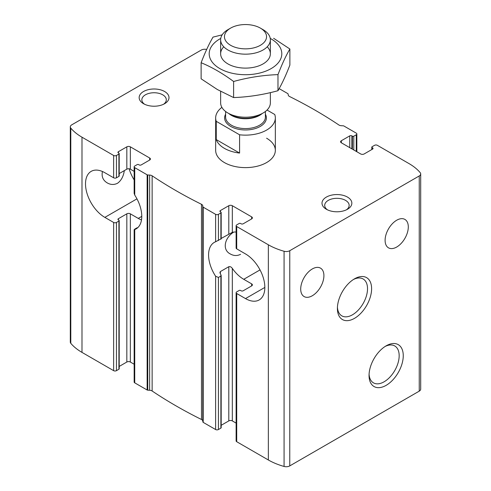 <?xml version="1.0" encoding="UTF-8"?>
<svg xmlns="http://www.w3.org/2000/svg" width="491" height="491" viewBox="0 0 491 491"><rect width="100%" height="100%" fill="white"/><g stroke="black" fill="none" stroke-linecap="round" stroke-linejoin="round"><path stroke-width="0.74" d="M341.319 142.777L341.319 140.745A2.486 1.436 0 0 0 340.588 141.764A2.486 1.436 0 0 0 341.319 142.777L360.658 153.947A2.486 1.436 0 0 0 364.175 153.947L372.614 149.074A1.491 0.859 0 0 0 373.05 148.46A1.491 0.859 0 0 0 372.614 147.852L372.086 147.552A0.994 0.577 0 0 1 371.797 147.14A0.994 0.577 0 0 1 372.086 146.735L374.547 145.318A1.989 1.148 0 0 1 377.364 145.318L409.009 163.589A58.184 33.591 0 0 1 420.204 172.66A4.971 2.872 0 0 1 420.701 173.918A4.971 2.872 0 0 1 419.246 175.95L289.764 250.705A4.971 2.872 0 0 1 284.074 251.257A58.184 33.591 0 0 1 268.356 244.794L236.711 226.523A1.989 1.148 0 0 1 236.128 225.707A1.989 1.148 0 0 1 236.711 224.896L239.172 223.473A0.994 0.577 0 0 1 240.578 223.473L241.106 223.779A1.491 0.859 0 0 0 243.217 223.779L251.656 218.906A2.486 1.436 0 0 0 252.38 217.894A2.486 1.436 0 0 0 251.656 216.875L232.317 205.711A2.486 1.436 0 0 0 228.8 205.711L220.361 210.584A1.491 0.859 0 0 0 219.919 211.191A1.491 0.859 0 0 0 220.361 211.805L220.361 210.584M396.703 247.028A16.412 9.476 -60 0 1 388.498 247.838A16.412 9.476 -60 0 1 388.498 228.892A16.412 9.476 -60 0 1 404.903 219.416A16.412 9.476 -60 0 1 407.42 232.562A16.412 9.476 -60 0 1 396.703 247.028M351.869 148.871L351.869 135.878L352.397 136.179A0.994 0.577 0 0 0 353.802 136.179L356.263 134.761A1.989 1.148 0 0 0 356.847 133.945A1.989 1.148 0 0 0 356.263 133.135L343.86 125.972A0.994 0.577 0 0 0 343.246 125.806L341.368 125.714A3.732 2.154 0 0 1 338.864 124.972A464.959 268.442 0 0 0 289.524 96.488A3.732 2.154 0 0 1 288.242 95.045L288.076 93.959A0.994 0.577 0 0 0 287.794 93.603L279.164 88.619M351.869 135.878A1.491 0.859 0 0 0 349.758 135.878L341.319 140.745M134.153 171.371L130.342 169.168A2.486 1.436 0 0 0 126.825 169.168L119.203 173.569M130.342 169.168L130.342 146.84L149.681 158.004A2.486 1.436 0 0 1 150.412 159.016A2.486 1.436 0 0 1 149.681 160.035L141.242 164.908A1.491 0.859 0 0 1 139.131 164.908L138.603 164.602A0.994 0.577 0 0 0 137.198 164.602L134.737 166.026A1.989 1.148 0 0 0 134.153 166.836A1.989 1.148 0 0 0 134.737 167.646L147.14 174.808A0.994 0.577 0 0 0 147.754 174.974L149.632 175.066A3.732 2.154 0 0 1 152.136 175.809A464.959 268.442 0 0 0 201.476 204.293A3.732 2.154 0 0 1 202.758 205.741L202.924 206.821A0.994 0.577 0 0 0 203.206 207.177L215.61 214.34A1.989 1.148 0 0 0 218.427 214.34L220.889 212.916A0.994 0.577 0 0 0 221.177 212.511A0.994 0.577 0 0 0 220.889 212.106L220.361 211.805M137.198 227.714L134.737 229.131L134.737 229.536A27.349 15.792 -120 0 0 136.105 228.892A27.349 15.792 -120 0 0 134.737 195.087L134.153 193.386L134.153 166.836M220.889 238.902L215.61 241.775A27.349 15.792 -120 0 0 214.242 242.425A27.349 15.792 -120 0 0 215.61 276.23L218.427 277.452L220.889 276.028L220.889 274.635A27.349 15.792 60 0 1 220.361 273.855L220.361 271.584L219.925 272.517L220.361 273.855M236.128 232.047A27.349 15.792 -120 0 0 232.317 232.36L221.177 238.436M124.309 170.623C123.486 176.361 121.216 180.584 117.509 183.278C114.053 184.966 110.635 184.849 107.259 182.916C102.987 180.344 101.385 176.545 102.447 171.506M240.578 254.332C237.122 256.026 233.704 255.903 230.328 253.97C221.914 249.79 224.59 237.828 233.704 232.09M206.662 49.462A4.971 2.872 0 0 0 201.236 50.082L71.754 124.837A4.971 2.872 0 0 0 70.299 126.862L70.299 342.061A4.971 2.872 0 0 0 70.796 343.313A58.184 33.591 0 0 0 81.991 352.391L113.636 370.662A1.989 1.148 0 0 0 116.453 370.662L116.453 222.46A1.989 1.148 180 0 1 113.636 222.46L104.847 217.384A27.349 15.792 -120 0 1 86.981 193.282A27.349 15.792 -120 0 1 91.173 171.371A27.349 15.792 -120 0 1 104.847 172.722L113.636 177.797A1.989 1.148 0 0 0 116.453 177.797L116.453 155.469L118.914 154.045A0.994 0.577 0 0 0 119.203 153.64A0.994 0.577 0 0 0 118.914 153.235L118.386 152.928L118.386 151.713A1.491 0.859 0 0 0 117.95 152.32A1.491 0.859 0 0 0 118.386 152.928M70.299 126.862A4.971 2.872 0 0 0 70.796 128.12A58.184 33.591 0 0 0 81.991 137.198L113.636 155.469A1.989 1.148 0 0 0 116.453 155.469M119.203 153.64L119.203 175.968A0.994 0.577 0 0 1 118.914 176.379L116.453 177.797M116.453 222.46L118.914 221.042A0.994 0.577 180 0 0 119.203 220.637A0.994 0.577 180 0 0 118.914 220.226L118.386 219.925A1.491 0.859 180 0 1 117.95 219.317A1.491 0.859 180 0 1 118.386 218.704L126.825 213.831A2.486 1.436 180 0 1 130.342 213.831L138.253 218.403A27.349 15.792 -120 0 0 141.494 219.956M116.453 370.662L118.914 369.238A0.994 0.577 0 0 0 119.203 368.833L119.203 220.637M118.386 151.713L126.825 146.84A2.486 1.436 0 0 1 130.342 146.84M119.203 366.433L126.825 362.033L126.825 213.831M134.153 364.236L130.342 362.033A2.486 1.436 0 0 0 126.825 362.033M236.128 423.107L232.317 420.91L232.317 268.393A27.349 15.792 -120 0 0 243.745 279.305L251.656 283.872A2.486 1.436 180 0 1 252.38 284.89A2.486 1.436 180 0 1 251.656 285.903L243.217 290.776A1.491 0.859 180 0 1 241.106 290.776L240.578 290.469A0.994 0.577 180 0 0 239.172 290.469L236.711 291.893A1.989 1.148 180 0 0 236.128 292.704A1.989 1.148 180 0 0 236.711 293.514L245.5 298.589A27.349 15.792 -120 0 0 259.174 299.946A27.349 15.792 -120 0 0 263.366 278.029A27.349 15.792 -120 0 0 245.5 253.927L236.711 248.851L236.711 226.523M236.128 292.704L236.128 440.906A1.989 1.148 0 0 0 236.711 441.716L268.356 459.987A58.184 33.591 0 0 0 284.074 466.45A4.971 2.872 0 0 0 289.764 465.898L419.246 391.143A4.971 2.872 0 0 0 420.701 389.111L420.701 173.918M236.128 225.707L236.128 248.041A1.989 1.148 0 0 0 236.711 248.851M312.307 295.748A16.412 9.476 -60 0 1 304.107 296.564A16.412 9.476 -60 0 1 304.107 277.611A16.412 9.476 -60 0 1 320.513 268.135A16.412 9.476 -60 0 1 323.029 281.288A16.412 9.476 -60 0 1 312.307 295.748M232.317 420.91A2.486 1.436 0 0 0 228.8 420.91L228.8 266.711L220.361 271.584M221.177 425.304L228.8 420.91M134.153 229.61L134.153 382.029A1.989 1.148 0 0 0 134.737 382.845L147.14 390.001A0.994 0.577 0 0 0 147.754 390.167L149.632 390.265A3.732 2.154 0 0 1 152.136 391.008A464.959 268.442 0 0 0 201.476 419.492A3.732 2.154 0 0 1 202.758 420.934L202.924 422.021A0.994 0.577 0 0 0 203.206 422.377L215.61 429.533A1.989 1.148 0 0 0 218.427 429.533L220.889 428.115A0.994 0.577 0 0 0 221.177 427.71L221.177 275.451M164.626 91.516A14.92 8.611 180 0 1 164.626 103.699A14.92 8.611 180 0 1 143.525 103.699A14.92 8.611 180 0 1 143.525 91.516A14.92 8.611 180 0 1 164.626 91.516M347.475 197.081A14.92 8.611 180 0 1 347.475 209.264A14.92 8.611 180 0 1 326.374 209.264A14.92 8.611 180 0 1 326.374 197.081A14.92 8.611 180 0 1 347.475 197.081M266.601 138.21A29.834 17.228 180 0 1 275.334 150.393A29.834 17.228 180 0 1 245.5 167.615A29.834 17.228 180 0 1 215.666 150.393L215.666 117.908A29.834 17.228 180 0 1 221.889 107.376M386.153 385.337A24.188 13.963 -60 0 1 369.048 375.462A24.188 13.963 -60 0 1 386.153 345.836A24.188 13.963 -60 0 1 403.258 355.711A24.188 13.963 -60 0 1 386.153 385.337M354.508 318.34A24.188 13.963 -60 0 1 337.403 308.465A24.188 13.963 -60 0 1 354.502 278.839A24.188 13.963 -60 0 1 371.607 288.714A24.188 13.963 -60 0 1 354.508 318.34M232.317 268.393C231.316 266.951 230.144 266.392 228.8 266.711M134.737 229.131L134.737 382.845M353.452 279.489A21.297 12.3 -60 0 1 363.113 278.968A21.297 12.3 -60 0 1 366.378 296.036A21.297 12.3 -60 0 1 352.464 314.805A21.297 12.3 -60 0 1 341.816 315.854A21.297 12.3 -60 0 1 337.434 307.231M385.097 346.48A21.297 12.3 -60 0 1 394.758 345.959A21.297 12.3 -60 0 1 398.023 363.027A21.297 12.3 -60 0 1 384.109 381.795A21.297 12.3 -60 0 1 373.461 382.851A21.297 12.3 -60 0 1 369.079 374.222M327.423 209.817A12.226 7.058 180 0 1 324.698 205.373A12.226 7.058 180 0 1 332.247 198.849A12.226 7.058 180 0 1 345.566 200.383A12.226 7.058 180 0 1 349.15 205.373A12.226 7.058 180 0 1 346.425 209.817M144.575 104.245A12.226 7.058 180 0 1 141.85 99.808A12.226 7.058 180 0 1 149.399 93.284A12.226 7.058 180 0 1 162.724 94.818A12.226 7.058 180 0 1 166.302 99.808A12.226 7.058 180 0 1 163.577 104.245M129.133 168.787A27.349 15.792 -120 0 0 134.153 179.902M267.036 110.045L274.745 114.489A29.834 17.228 180 0 1 275.334 117.908A29.834 17.228 180 0 1 239.583 134.792L239.583 153.063A29.834 17.228 0 0 1 216.255 139.597L239.583 153.063M239.583 134.792L216.255 121.326A29.834 17.228 180 0 1 215.666 117.908M216.255 121.326L216.255 139.597M260.383 45.295A21.052 12.152 180 0 1 230.617 45.295A21.052 12.152 180 0 1 230.617 28.11A21.052 12.152 180 0 1 260.383 28.11A21.052 12.152 180 0 1 260.383 45.295M260.383 28.11L263.084 29.669A24.863 14.356 180 0 1 270.363 39.82A24.863 14.356 180 0 1 263.084 49.965A24.863 14.356 180 0 1 235.987 53.077A24.863 14.356 180 0 1 220.637 39.82A24.863 14.356 180 0 1 227.916 29.669L230.617 28.11M270.363 92.621L270.363 102.871A24.863 14.356 180 0 1 263.084 113.022A24.863 14.356 180 0 1 227.916 113.022A24.863 14.356 180 0 1 220.637 102.871L220.637 91.363M259.77 114.931L263.084 113.022L259.77 114.931A20.18 11.655 180 0 1 231.23 114.931L227.916 113.022M267.239 46.786A24.863 14.356 180 0 1 263.084 63.904A24.863 14.356 180 0 1 227.916 63.91A24.863 14.356 180 0 1 227.916 63.904A24.863 14.356 180 0 1 223.761 46.786M270.246 38.421A36.303 20.96 180 0 1 271.167 38.936A36.303 20.96 180 0 1 270.866 68.752A36.303 20.96 180 0 1 219.232 68.224A36.303 20.96 180 0 1 220.754 38.421M222.184 34.836L213.02 37.113C209.056 43.877 205.091 52.414 201.126 62.731C211.817 67.132 222.644 73.38 233.612 81.481C248.403 77.418 263.194 75.135 277.98 74.62C281.944 64.309 285.909 55.765 289.874 49.002L273.628 38.28M289.874 49.002L289.874 65.088C285.909 75.399 281.944 83.936 277.98 90.706C263.194 94.763 248.403 97.052 233.612 97.568L217.372 89.54L201.126 78.812L201.126 62.731M277.98 74.62L277.98 90.706M233.612 81.481L233.612 97.568M372.614 149.074L372.614 147.852M372.086 149.374L372.086 147.552M356.263 151.406L356.263 134.761M353.802 149.988L353.802 136.179M352.397 149.172L352.397 136.179M349.758 147.65L349.758 135.878M149.681 160.035L149.681 158.004M134.737 195.087L134.737 167.646M218.427 240.559L218.427 214.34M215.61 241.775L215.61 214.34M220.889 239.135L220.889 212.916M228.8 234.041L228.8 205.711M232.317 232.36L232.317 205.711M251.656 218.906L251.656 216.875M113.636 370.662L113.636 222.46M113.636 177.797L113.636 155.469M118.914 176.379L118.914 154.045M118.914 369.238L118.914 221.042M118.386 219.925L118.386 218.704M126.825 169.168L126.825 146.84M130.342 362.033L130.342 213.831M251.656 285.903L251.656 283.872M236.711 441.716L236.711 293.514M81.991 352.391L81.991 137.198M268.356 459.987L268.356 244.794M203.206 422.377L203.206 207.177M215.61 429.533L215.61 276.23M419.246 391.143L419.246 175.95M289.764 465.898L289.764 250.705M147.14 390.001L147.14 174.808M202.924 422.021L202.924 206.821M202.758 420.934L202.758 205.741M201.476 419.492L201.476 204.293M152.136 391.008L152.136 175.809M149.632 390.265L149.632 175.066M147.754 390.167L147.754 174.974M284.074 466.45L284.074 251.257M218.427 429.533L218.427 277.452M220.889 428.115L220.889 276.028M70.796 343.313L70.796 128.12M260.027 269.903L243.745 279.305M264.839 287.425L245.5 298.589M136.958 198.849L104.847 217.384M141.77 216.371L138.253 218.403M265.392 114.231A20.886 12.06 180 0 1 260.267 126.433A20.886 12.06 180 0 1 234.624 128.206A20.886 12.06 180 0 1 225.608 114.231M262.12 113.574A19.892 11.483 180 0 1 259.567 115.385A19.892 11.483 180 0 1 228.88 113.574M265.392 111.482L265.392 117.097A19.892 11.483 180 0 1 259.567 125.217A19.892 11.483 180 0 1 237.89 127.709A19.892 11.483 180 0 1 225.608 117.097L225.608 111.482M371.797 149.546L371.797 147.14M356.847 151.744L356.847 133.945M221.177 238.896L221.177 212.511M275.334 117.908L275.334 150.393M220.637 39.82L220.637 53.758M270.363 39.82L270.363 53.758"/></g></svg>
